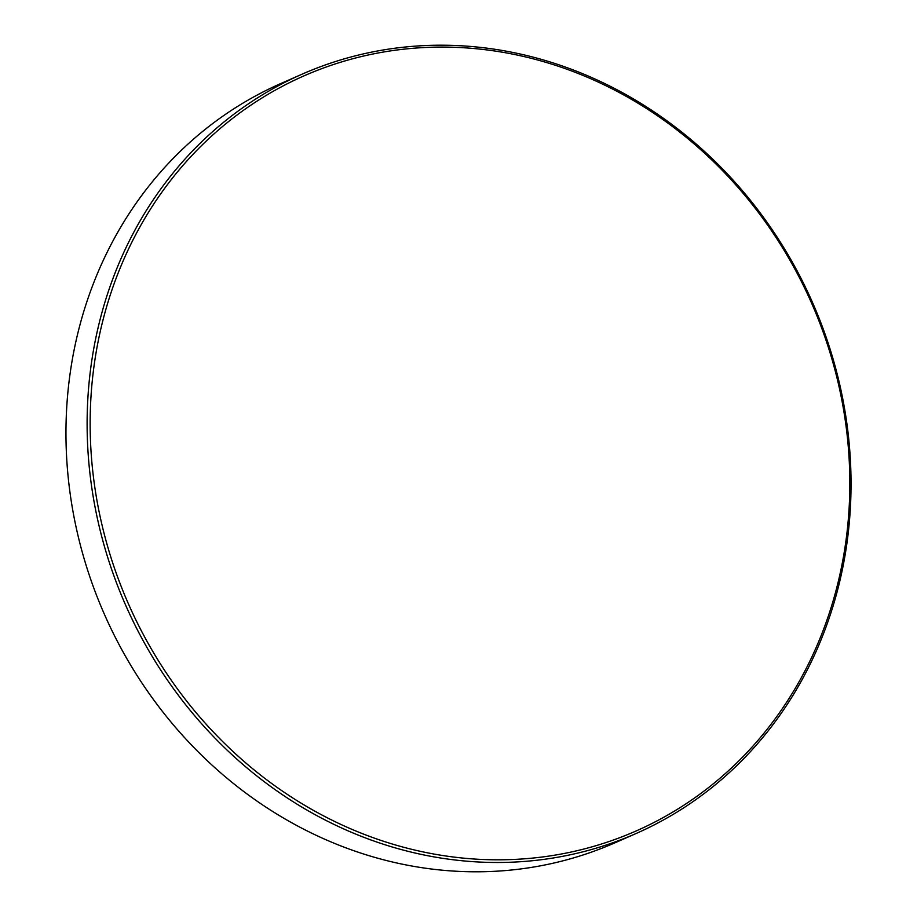 <?xml version="1.0" encoding="UTF-8"?>
<svg xmlns="http://www.w3.org/2000/svg" width="917" height="917" viewBox="0 0 917 917"><rect width="100%" height="100%" fill="white"/><g stroke="black" fill="none" stroke-linecap="round" stroke-linejoin="round"><path stroke-width="1.38" d="M518.174 55.261A412.467 373.208 -113.7 0 1 846.758 534.531A412.467 373.208 -113.7 0 1 421.797 851.641A412.467 373.208 -113.7 0 1 93.213 372.371A412.467 373.208 -113.7 0 1 518.174 55.261M517.543 53.427A414.771 375.294 -113.7 0 1 846.013 417.59A414.771 375.294 -113.7 0 1 635.997 833.553A414.771 375.294 -113.7 0 1 420.628 854.266A414.771 375.294 -113.7 0 1 92.147 490.102A414.771 375.294 -113.7 0 1 302.163 74.139A414.771 375.294 -113.7 0 1 517.543 53.427M635.997 833.553L614.837 842.861A414.771 375.294 -113.7 0 1 399.457 863.573A414.771 375.294 -113.7 0 1 70.987 499.41A414.771 375.294 -113.7 0 1 281.003 83.447L302.163 74.139"/></g></svg>
